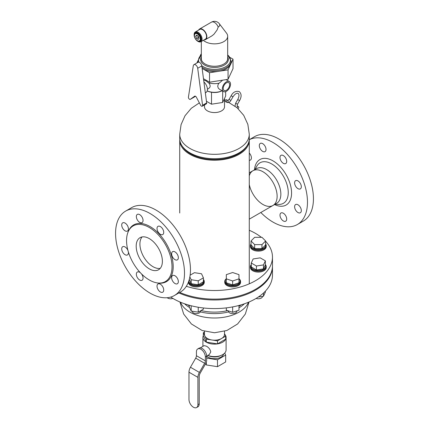 <?xml version="1.0" encoding="UTF-8"?>
<svg xmlns="http://www.w3.org/2000/svg" width="429" height="429" viewBox="0 0 429 429"><rect width="100%" height="100%" fill="white"/><g stroke="black" fill="none" stroke-linecap="round" stroke-linejoin="round"><path stroke-width="0.64" d="M224.512 331.295L224.512 334.411A10.012 5.781 180 0 1 214.5 340.192A10.012 5.781 180 0 1 204.488 334.411L204.488 331.295M244.396 303.791A34.781 20.083 180 0 1 238.974 307.797M228.614 311.878A34.781 20.083 180 0 1 200.386 311.878M189.543 307.513A34.781 20.083 180 0 1 184.604 303.791M179.74 139.382A34.781 20.083 0 0 0 179.719 140.133A34.781 20.083 0 0 0 189.908 154.333A34.781 20.083 0 0 0 239.092 154.333A34.781 20.083 0 0 0 249.281 140.133A34.781 20.083 0 0 0 249.26 139.382M189.296 305.866A34.781 20.083 180 0 1 187.618 304.767M241.382 304.767A34.781 20.083 180 0 1 238.974 306.295M227.638 310.617A34.781 20.083 180 0 1 201.024 310.537M204.488 104.928L204.488 106.783A10.012 5.781 0 0 0 214.5 112.564A10.012 5.781 0 0 0 224.512 106.783L224.512 98.509M179.719 134.239L179.719 138.631A34.781 20.083 0 0 0 181.665 145.254L182.309 146.321A34.095 19.686 0 0 0 214.5 159.518A34.095 19.686 0 0 0 246.691 146.321L247.335 145.254A34.781 20.083 0 0 0 249.281 138.631L249.281 134.239A34.781 20.083 0 0 1 239.092 148.439A34.781 20.083 0 0 1 201.19 152.788A34.781 20.083 0 0 1 179.719 134.239L181.076 124.608L185.033 115.728L191.296 108.285L199.367 102.863M181.665 145.254A34.781 20.083 0 0 0 214.5 158.714A34.781 20.083 0 0 0 247.335 145.254M222.083 90.75A11.856 6.848 180 0 1 207.207 90.884M225.67 91.65L225.67 96.021L222.678 102.472L211.508 104.199L211.508 92.176L210.752 92.144A11.068 6.387 180 0 1 207.191 90.927M211.508 92.176L212.537 92.417A11.068 6.387 180 0 0 221.643 91.012L222.109 90.766M222.619 80.169L219.305 83.092A12.119 6.998 180 0 1 208.301 82.679L205.931 80.754L204.086 80.244A12.119 6.998 180 0 1 203.619 79.746M201.324 54.151L200.944 54.21L200.204 55.808M197.903 60.768L196.884 62.961M202.134 68.452L209.54 72.726L228.056 69.863L233.017 59.17L230.105 57.491M233.017 59.17L233.017 68.635L228.056 79.327L209.54 82.191L203.48 78.695M209.54 82.191L209.54 72.726M228.056 79.327L228.056 69.863M222.678 102.472L222.678 91.093M211.508 104.199L206.446 101.276M205.341 92.873L206 92.492A6.853 3.958 -120 0 0 203.909 81.955M208.714 82.813L209.808 84.486L210.167 86.057L209.963 87.125L208.826 88.433M219.487 89.253L218.286 88.143L217.718 86.347L218.093 84.593L218.946 83.178M226.426 81.826A5.797 3.346 120 0 0 222.635 86.937A5.797 3.346 120 0 0 223.525 91.581A5.797 3.346 120 0 0 229.183 88.471A5.797 3.346 120 0 0 229.585 81.725A5.797 3.346 120 0 0 229.322 81.542A5.797 3.346 120 0 0 226.426 81.826M229.628 84.711A4.531 2.617 -60 0 1 227.649 89.275A4.531 2.617 -60 0 1 224.158 90.487A4.531 2.617 -60 0 1 224.158 85.253A4.531 2.617 -60 0 1 228.689 82.636A4.531 2.617 -60 0 1 229.628 84.711M200.622 105.223A1.582 0.912 -120 0 0 202.247 106.22A1.582 0.912 -120 0 0 202.563 105.277L197.699 68.27A3.164 1.823 -120 0 0 196.182 65.353A3.164 1.823 -120 0 0 193.913 64.677A3.164 1.823 -120 0 0 193.291 65.723L188.428 97.12A1.582 0.912 -120 0 0 189.023 98.82A1.582 0.912 -120 0 0 190.326 99.335A1.582 0.912 -120 0 0 190.369 99.303L194.659 96.193A1.582 0.912 60 0 1 194.707 96.166A1.582 0.912 60 0 1 196.332 97.163L200.622 105.223M202.247 106.22L206.349 103.85A1.582 0.912 -120 0 0 206.66 102.912L201.802 65.905A3.164 1.823 -120 0 0 200.279 62.983A3.164 1.823 -120 0 0 198.016 62.307L193.913 64.677M194.375 96.992A1.582 0.912 -120 0 0 194.423 96.965A1.582 0.912 -120 0 0 194.471 96.938L195.458 96.219M236.931 107.609A1.056 0.858 120 0 0 237.114 105.883L238.401 106.623A1.056 0.858 120 0 1 237.956 108.51M237.081 105.861L237.468 104.258L235.639 103.207L237.746 99.555L239.575 100.611C241.72 96.702 241.581 93.678 239.162 91.549C235.671 90.776 233.006 92.176 231.161 95.753L229.054 99.405L230.877 100.456C229.88 102.252 228.523 102.885 226.807 102.365L225.488 101.603L226.807 102.365A1.056 0.858 120 0 0 227.858 100.536L226.539 99.775A1.056 0.858 -60 0 0 225.488 101.603A1.056 0.858 -60 0 0 226.539 99.775M201.324 54.805L197.898 60.956L197.898 62.033A16.602 9.583 0 0 0 197.908 62.371M202.134 68.425A16.602 9.583 0 0 0 202.761 68.812A16.602 9.583 0 0 0 220.855 70.892A16.602 9.583 0 0 0 231.102 62.033L231.102 60.956L227.676 54.805M196.52 38.487L195.683 36.326L196.52 35.13L198.198 36.1L199.035 38.261L198.198 39.457L196.52 38.487L198.343 37.43L197.721 35.827M198.82 37.709L198.343 37.43M195.683 36.326L197.136 35.484M198.627 30.078A6.06 3.496 60 0 1 199.544 29.033L211.47 22.147A6.06 3.496 60 0 1 214.5 22.447A6.06 3.496 60 0 1 218.211 27.065L217.053 30.035L213.894 34.309L211.84 35.923L205.604 39.532A6.06 3.496 60 0 1 204.236 39.8M211.47 22.147A6.06 6.06 0 0 1 219.289 23.686A5.25 3.03 0 0 1 219.299 23.697A5.25 3.03 0 0 1 218.211 27.065A6.06 3.496 60 0 1 218.232 27.113M197.356 33.923A4.129 2.381 60 0 1 200.279 38.98A4.129 2.381 60 0 1 197.356 40.664A4.129 2.381 60 0 1 194.439 35.607A4.129 2.381 60 0 1 197.356 33.923M194.444 35.505A4.392 2.536 60 0 1 194.439 35.392A4.392 2.536 60 0 1 195.351 33.382A4.392 2.536 60 0 1 197.544 33.601A4.392 2.536 60 0 1 200.413 37.468A4.392 2.536 60 0 1 199.742 40.986A4.392 2.536 60 0 1 197.544 40.771A4.392 2.536 60 0 1 197.453 40.712M195.447 33.333A4.392 2.536 60 0 1 195.538 33.274A4.392 2.536 60 0 1 197.731 33.494A4.392 2.536 60 0 1 200.6 37.361A4.392 2.536 60 0 1 199.925 40.878A4.392 2.536 60 0 1 199.834 40.932M197.731 32.926A5.084 2.939 60 0 1 201.33 39.152A5.084 2.939 60 0 1 197.731 41.232A5.084 2.939 60 0 1 194.133 35.001A5.084 2.939 60 0 1 197.731 32.926M194.133 35.001L194.133 34.572A5.615 3.239 60 0 1 195.297 32.003A5.615 3.239 60 0 1 198.101 32.282A5.615 3.239 60 0 1 201.769 37.226A5.615 3.239 60 0 1 200.911 41.726A5.615 3.239 60 0 1 198.101 41.447L197.731 41.232M195.297 32.003L199.769 29.419A5.615 3.239 60 0 1 202.574 29.698A5.615 3.239 60 0 1 206.242 34.647A5.615 3.239 60 0 1 205.384 39.141L200.911 41.726M199.544 29.033A6.06 3.496 60 0 1 202.574 29.333A6.06 3.496 60 0 1 206.537 34.674A6.06 3.496 60 0 1 205.604 39.532M203.362 40.31A13.176 7.604 0 0 0 205.185 41.624A13.176 7.604 0 0 0 219.541 43.275A13.176 7.604 0 0 0 227.676 36.245A13.176 7.604 0 0 0 226.55 33.172L219.299 23.697M196.605 407.55L197.914 406.799A6.322 3.652 -120 0 0 199.222 403.904L199.222 376.646A5.373 3.105 -60 0 1 200.332 372.903L205.582 363.808A5.271 3.041 120 0 0 206.676 360.14L206.676 356.247A6.322 3.652 -120 0 0 202.204 348.504A6.322 3.652 -120 0 0 199.04 348.187L197.737 348.943A6.322 3.652 60 0 1 202.611 350.638A6.322 3.652 60 0 1 205.368 356.998L205.368 360.875A3.48 2.006 -60 0 1 204.649 363.299L199.388 372.404A7.116 4.108 120 0 0 197.919 377.364L197.919 404.654A6.322 3.652 60 0 1 196.605 407.55A6.322 3.652 60 0 1 191.736 405.855A6.322 3.652 60 0 1 188.974 399.49L188.974 372.2A7.116 4.108 -60 0 1 190.449 367.24L195.704 358.135A3.48 2.006 120 0 0 196.428 355.711L196.428 351.839A6.322 3.652 60 0 1 197.737 348.943M200.246 347.892L204.145 345.64L206.301 346.133C208.784 347.501 210.28 349.437 210.784 351.941L209.282 354.542L206.671 356.049M206.676 358.118L217.492 359.792L225.67 355.073L224.732 353.051M206.676 356.161A9.223 5.325 0 0 0 207.979 357.11A9.223 5.325 0 0 0 217.487 358.381A9.223 5.325 0 0 0 223.648 354.011M206.322 362.162L206.322 364.95L205.7 363.604M217.492 359.792L217.492 366.677L206.322 364.95M225.67 355.073L225.67 361.953L217.492 366.677M203.33 335.623A11.594 6.692 0 0 0 202.906 337.425A11.594 6.692 0 0 0 206.301 342.154A11.594 6.692 0 0 0 218.935 343.608A11.594 6.692 0 0 0 226.094 337.425A11.594 6.692 0 0 0 224.882 334.443M206.322 339.13L217.492 340.857L225.67 336.138L225.67 339.151L217.492 343.87L206.322 342.144L203.33 335.692L203.33 332.684L206.322 339.13L206.322 342.144M221.525 355.223A11.594 6.692 0 0 1 207.834 355.378L208.912 355.856A9.223 5.325 0 0 0 220.088 355.856L221.525 355.223A11.594 6.692 0 0 0 226.094 349.903L226.094 337.425M225.67 336.138L224.512 333.649M204.488 332.014L203.33 332.684M217.492 340.857L217.492 343.87M249.281 184.604A20.05 11.578 -120 0 0 272.967 205.475A20.05 11.578 -120 0 0 277.123 196.3A20.05 11.578 -120 0 0 268.372 176.115A20.05 11.578 -120 0 0 252.917 170.747A20.05 11.578 -120 0 0 249.281 175.842M178.898 292.921A57.969 33.467 0 0 0 239.961 296.578A57.969 33.467 0 0 0 272.469 266.511L272.469 275.118A57.969 33.467 180 0 1 236.685 306.038A57.969 33.467 180 0 1 173.509 298.782A57.969 33.467 180 0 1 170.747 297.072M272.469 266.511A57.969 33.467 0 0 0 272.463 266.082M249.281 230.271A57.969 33.467 180 0 1 261.331 237.317M265.621 241.264A57.969 33.467 180 0 1 272.469 257.046A57.969 33.467 180 0 1 186.32 286.293M179.74 292.433A57.969 33.467 0 0 0 240.438 295.581A57.969 33.467 0 0 0 272.469 265.648L272.469 257.046M285.714 215.723A4.74 2.74 60 0 1 285.714 221.198A4.74 2.74 60 0 1 280.974 218.463A4.74 2.74 60 0 1 280.974 212.988A4.74 2.74 60 0 1 285.714 215.723M260.296 143.404L260.296 143.404A4.74 2.74 60 0 1 265.036 146.144A4.74 2.74 60 0 1 265.036 151.619A4.74 2.74 60 0 1 260.296 148.879A4.74 2.74 60 0 1 260.296 143.404M300.338 183.403A4.74 2.74 60 0 1 300.338 188.883A4.74 2.74 60 0 1 295.592 186.143A4.74 2.74 60 0 1 295.592 180.668A4.74 2.74 60 0 1 300.338 183.403M285.714 158.081A4.74 2.74 60 0 1 285.714 163.556A4.74 2.74 60 0 1 280.974 160.821A4.74 2.74 60 0 1 280.974 155.341A4.74 2.74 60 0 1 285.714 158.081M300.338 207.282A4.74 2.74 60 0 1 300.338 212.757A4.74 2.74 60 0 1 295.592 210.022A4.74 2.74 60 0 1 295.592 204.542A4.74 2.74 60 0 1 300.338 207.282M249.281 153.067A4.74 2.74 60 0 1 250.418 160.06A4.74 2.74 60 0 1 249.281 160.269M252.917 170.747A20.05 11.578 -120 0 1 268.372 176.115A20.05 11.578 -120 0 1 277.123 196.3A20.05 11.578 -120 0 1 272.967 205.475L276.694 203.325A20.05 11.578 -120 0 0 280.85 194.144A20.05 11.578 -120 0 0 272.099 173.965A20.05 11.578 -120 0 0 256.644 168.592L249.281 172.844M260.816 212.494A48.745 28.142 -120 0 0 297.377 224.517L303.341 221.074A48.745 28.142 -120 0 0 313.438 198.761A48.745 28.142 -120 0 0 292.16 149.705A48.745 28.142 -120 0 0 254.595 136.642L249.276 139.715M297.377 224.517A48.745 28.142 -120 0 0 307.475 202.204A48.745 28.142 -120 0 0 286.61 153.587A48.745 28.142 -120 0 0 249.276 139.736M127.981 250.584A4.74 2.74 -120 0 0 122.699 246.718L122.699 246.718A4.74 2.74 -120 0 0 122.699 252.198A4.74 2.74 -120 0 0 127.445 254.933A4.74 2.74 -120 0 0 128.335 251.812M162.741 286.722A4.74 2.74 -120 0 0 158.001 283.982A4.74 2.74 -120 0 0 158.001 289.457A4.74 2.74 -120 0 0 162.741 292.197A4.74 2.74 -120 0 0 162.741 286.722M137.323 214.403L137.323 214.403A4.74 2.74 -120 0 0 137.323 219.879A4.74 2.74 -120 0 0 142.063 222.619A4.74 2.74 -120 0 0 142.063 217.138A4.74 2.74 -120 0 0 137.323 214.403L137.323 214.403M177.365 254.402A4.74 2.74 -120 0 0 172.619 251.662A4.74 2.74 -120 0 0 172.619 257.143A4.74 2.74 -120 0 0 177.365 259.877A4.74 2.74 -120 0 0 177.365 254.402M162.741 229.075A4.74 2.74 -120 0 0 158.001 226.34A4.74 2.74 -120 0 0 158.001 231.816A4.74 2.74 -120 0 0 162.741 234.556A4.74 2.74 -120 0 0 162.741 229.075M177.365 278.282A4.74 2.74 -120 0 0 172.619 275.541A4.74 2.74 -120 0 0 172.619 281.016A4.74 2.74 -120 0 0 177.365 283.757A4.74 2.74 -120 0 0 177.365 278.282M140.476 272.833A4.74 2.74 -120 0 0 137.323 272.045L137.323 272.045A4.74 2.74 -120 0 0 137.323 277.52A4.74 2.74 -120 0 0 142.063 280.26A4.74 2.74 -120 0 0 141.361 273.75M122.699 222.844L122.699 222.844A4.74 2.74 -120 0 0 122.699 228.319A4.74 2.74 -120 0 0 127.445 231.059A4.74 2.74 -120 0 0 127.445 225.579A4.74 2.74 -120 0 0 122.699 222.844L122.699 222.844M142.079 236.942A18.522 10.693 -120 0 0 143.753 256.928A18.522 10.693 -120 0 0 160.221 268.366M162.387 261.293A18.522 10.693 -120 0 0 154.301 242.648A18.522 10.693 -120 0 0 140.026 237.687A18.522 10.693 -120 0 0 140.026 259.078A18.522 10.693 -120 0 0 158.548 269.771A18.522 10.693 -120 0 0 162.387 261.293M172.018 266.854A32.148 18.56 -120 0 0 153.41 230.298A32.148 18.56 -120 0 0 128.051 232.105A32.148 18.56 -120 0 0 133.215 263.009A32.148 18.56 -120 0 0 157.4 282.931A32.148 18.56 -120 0 0 172.018 266.854M157.4 282.931L158.296 283.054A32.754 18.914 -120 0 0 173.193 266.672A32.754 18.914 -120 0 0 154.236 229.424A32.754 18.914 -120 0 0 128.394 231.263L128.051 232.105M184.502 273.198A48.745 28.142 -120 0 0 163.224 224.142A48.745 28.142 -120 0 0 125.659 211.084A48.745 28.142 -120 0 0 125.659 267.369A48.745 28.142 -120 0 0 174.405 295.517A48.745 28.142 -120 0 0 184.502 273.198M174.405 295.517L180.368 292.074A48.745 28.142 -120 0 0 190.465 269.761A48.745 28.142 -120 0 0 169.187 220.699A48.745 28.142 -120 0 0 131.623 207.641L125.659 211.084M172.898 298.423A4.215 2.435 180 0 1 167.197 297.726M200.917 283.231A5.931 3.421 180 0 1 200.129 283.687M196.262 284.475A5.931 3.421 180 0 1 193.458 284.041M198.241 284.781L198.241 280.823L203.405 277.842L203.405 281.799L198.241 284.781L191.184 283.687L189.296 279.359M203.405 277.842L201.512 273.766L194.46 272.678L190.117 275.182M191.184 283.687L191.184 279.729L198.241 280.823M189.854 276.861L191.184 279.729M188.481 281.917A7.904 4.563 0 0 0 196.729 286.041A7.904 4.563 0 0 0 204.252 281.483A7.904 4.563 0 0 0 203.405 279.424M203.405 279.805A7.379 4.258 180 0 1 196.273 285.312A7.379 4.258 180 0 1 189.345 279.719M204.252 281.483L204.252 282.341A7.904 4.563 180 0 1 196.348 286.904A7.904 4.563 180 0 1 188.444 282.341L188.444 282.019M200.563 310.805L200.563 311.17A4.215 2.435 180 0 1 196.375 313.604A4.215 2.435 180 0 1 192.133 311.202M189.296 305.255L189.296 306.982L191.184 311.057L191.184 305.759M191.184 311.057L198.241 312.146L203.405 309.164L203.405 307.963M198.241 312.146L198.241 307.239M236.588 283.612A5.931 3.421 180 0 1 234.524 284.298M230.781 284.298A5.931 3.421 180 0 1 228.716 283.612M232.652 284.926L226.324 282.813L226.324 278.855L232.652 280.963L238.974 278.855L238.974 274.64L232.652 272.533L226.324 274.64L226.324 278.855A7.379 4.258 180 0 0 227.874 284.298A7.379 4.258 180 0 0 237.425 284.298A7.379 4.258 180 0 0 238.974 278.855L238.974 282.813L232.652 284.926L232.652 280.963M226.324 278.743A7.904 4.563 0 0 0 224.748 281.483A7.904 4.563 0 0 0 232.652 286.046A7.904 4.563 0 0 0 240.556 281.483A7.904 4.563 0 0 0 238.974 278.743M240.556 281.483L240.556 282.341A7.904 4.563 180 0 1 232.652 286.904A7.904 4.563 180 0 1 224.748 282.341L224.748 281.483M236.867 310.886L236.867 311.17A4.215 2.435 180 0 1 232.652 313.604A4.215 2.435 180 0 1 228.437 311.17L228.437 310.886M226.324 307.883L226.324 310.183L232.652 312.291L232.652 306.901M232.652 312.291L238.974 310.183L238.974 305.453M261.207 269.219A5.931 3.421 180 0 1 258.403 269.653M254.542 268.87A5.931 3.421 180 0 1 253.748 268.415M251.265 263.02L251.265 266.977L256.429 269.959L256.429 266.001L263.481 264.908L265.374 260.837L260.21 257.856L253.158 258.95L251.265 263.02L256.429 266.001M256.429 269.959L263.481 268.87L265.374 264.795L265.374 260.837M263.481 268.87L263.481 264.908M251.265 264.602A7.904 4.563 0 0 0 250.413 266.661A7.904 4.563 0 0 0 258.317 271.225A7.904 4.563 0 0 0 266.227 266.661A7.904 4.563 0 0 0 265.374 264.602M265.326 264.897A7.379 4.258 180 0 1 258.397 270.49A7.379 4.258 180 0 1 251.265 264.983M266.227 266.661L266.227 267.524A7.904 4.563 180 0 1 258.317 272.088A7.904 4.563 180 0 1 250.413 267.524L250.413 266.661M262.537 296.38A4.215 2.435 180 0 1 260.349 298.487A4.215 2.435 180 0 1 256.102 298.423M258.306 297.034L263.481 296.235L265.374 292.165L265.374 291.162M263.481 296.235L263.481 293.012M259.851 248.579A5.931 3.421 180 0 1 256.789 248.579M251.019 240.969L251.019 244.927L254.67 248.579L261.969 248.579L261.969 244.621L265.621 240.969L261.969 237.317L254.67 237.317L251.019 240.969L254.67 244.621L261.969 244.621M254.67 248.579L254.67 244.621M261.969 248.579L265.621 244.927L265.621 240.969M251.019 243.956A7.904 4.563 0 0 0 250.413 245.704A7.904 4.563 0 0 0 258.317 250.268A7.904 4.563 0 0 0 266.227 245.704A7.904 4.563 0 0 0 265.621 243.956M265.621 244.664A7.379 4.258 180 0 1 258.848 249.522A7.379 4.258 180 0 1 250.944 245.275A7.379 4.258 180 0 1 251.019 244.664M266.227 245.704L266.227 246.562A7.904 4.563 180 0 1 258.317 251.126A7.904 4.563 180 0 1 250.413 246.562L250.413 245.704M248.471 302.236A34.781 20.083 180 0 1 214.5 318.002A34.781 20.083 180 0 1 180.529 302.236M206.66 102.912L202.563 105.277M194.471 96.938L190.369 99.303M201.802 65.905L197.699 68.27M231.161 95.753L232.985 96.804C234.926 93.983 236.642 92.846 238.133 93.388C239.35 94.412 239.221 96.466 237.746 99.555M201.769 65.701A15.943 9.207 0 0 0 203.223 66.667A15.943 9.207 0 0 0 224.673 67.246A15.943 9.207 0 0 0 227.676 54.971M201.324 54.971A15.943 9.207 0 0 0 198.954 62.205M201.324 57.019A13.83 7.985 0 0 0 204.719 65.095A13.83 7.985 0 0 0 221.696 66.27A13.83 7.985 0 0 0 227.676 57.019M201.324 41.484L201.324 58.655A13.176 7.604 0 0 0 205.185 64.034A13.176 7.604 0 0 0 219.541 65.68A13.176 7.604 0 0 0 227.676 58.655L227.676 36.245M201.979 67.246A16.602 9.583 0 0 0 202.761 67.728A16.602 9.583 0 0 0 220.855 69.809A16.602 9.583 0 0 0 231.102 60.956M197.898 60.956A16.602 9.583 0 0 0 198.059 62.285M199.222 403.904L197.919 404.654M196.428 355.711L205.368 360.875M205.368 356.998L206.676 356.247M188.974 372.2L197.919 377.364M190.449 367.24L199.388 372.404M195.704 358.135L204.649 363.299M274.989 204.311L278.888 204.397A23.391 13.503 -120 0 0 288.256 192.594A23.391 13.503 -120 0 0 275.391 166.549A23.391 13.503 -120 0 0 256.81 166.162L254.939 169.578M274.56 204.558A26.255 15.16 -120 0 0 291.57 193.018A26.255 15.16 -120 0 0 273.782 161.336A26.255 15.16 -120 0 0 254.504 169.83M249.045 301.995L245.345 314.023L237.618 323.954L226.871 330.491L214.5 332.77L202.129 330.491L191.382 323.954L183.655 314.023L179.955 301.995M249.281 283.816L249.281 140.133M179.719 213.009L179.719 140.133M224.512 100.869L225.118 101.056M228.737 102.445L237.146 107.797L243.699 115.31L247.855 124.372L249.281 134.239M204.065 80.223L203.711 80.432M208.832 88.428L207.416 89.243M219.471 89.237L223.525 91.581M226.029 79.638L229.322 81.542M194.423 96.965L190.326 99.335M234.995 106.086L235.639 103.207M239.575 100.611L237.468 104.258M230.877 100.456L232.985 96.804M229.054 99.405L227.81 100.52M202.906 346.359L202.906 337.425M272.967 205.475L249.281 219.155"/></g></svg>
